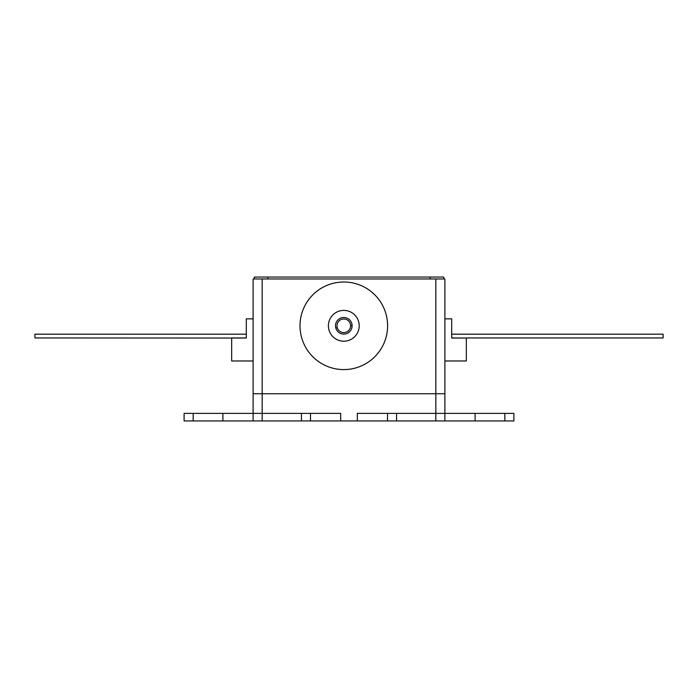 <?xml version="1.0" encoding="UTF-8"?>
<svg xmlns="http://www.w3.org/2000/svg" width="698" height="698" viewBox="0 0 698 698"><rect width="100%" height="100%" fill="white"/><g stroke="black" fill="none" stroke-linecap="round" stroke-linejoin="round"><path stroke-width="1.05" d="M193.154 413.382L193.154 420.938L184.098 420.938L184.098 413.382L262.169 413.382L262.169 420.938L253.112 420.938L253.112 393.751L435.831 393.751L253.112 393.751L253.112 278.982L262.169 278.982L262.169 413.382L340.694 413.382L340.694 420.938L301.431 420.938L301.431 413.382M396.569 413.382L396.569 420.938L357.306 420.938L357.306 413.382L435.831 413.382L435.831 278.982L444.888 278.982L444.888 393.751L435.831 393.751L444.888 393.751L444.888 420.938L435.831 420.938L435.831 413.382L475.094 413.382L475.094 420.938L444.888 420.938M262.169 420.938L301.431 420.938M504.846 420.938L504.846 413.382L513.903 413.382L513.903 420.938L475.094 420.938M396.569 420.938L435.831 420.938M357.306 420.938L340.694 420.938M253.112 420.938L222.906 420.938L222.906 413.382M193.154 420.938L222.906 420.938M310.497 413.382L310.497 420.938M387.503 420.938L387.503 413.382M504.846 413.382L475.094 413.382M184.098 413.382L184.098 420.938M435.831 278.982L262.169 278.982M253.112 360.979L231.666 360.979L231.666 338.033L246.315 338.033L246.315 318.855L253.112 318.855M246.315 334.176L34.9 334.176L34.9 337.954L231.666 338.033M231.666 337.954L246.315 337.954M444.888 318.855L451.685 318.855L451.685 338.033L466.334 338.033L466.334 360.979L444.888 360.979M451.685 337.954L466.334 338.033M466.334 337.954L663.1 337.954L663.1 334.176L451.685 334.176M343.8 369.591A43.791 43.791 0 0 0 387.599 325.8A43.791 43.791 0 0 0 343.8 282.001A43.791 43.791 0 0 0 300.009 325.8A43.791 43.791 0 0 0 343.8 369.591M343.8 341.2A15.4 15.4 0 0 0 359.208 325.8A15.4 15.4 0 0 0 343.8 310.392A15.4 15.4 0 0 0 328.4 325.8A15.4 15.4 0 0 0 343.8 341.2M343.8 317.494A8.306 8.306 0 0 0 335.494 325.8A8.306 8.306 0 0 0 343.8 334.106A8.306 8.306 0 0 0 352.106 325.8A8.306 8.306 0 0 0 343.8 317.494M254.238 278.982L254.238 277.062L443.762 277.062L443.762 278.982M350.597 325.643L352.106 325.643M335.773 327.912L337.343 327.912M343.8 319.003A6.797 6.797 0 0 1 350.597 325.8A6.797 6.797 0 0 1 343.8 332.597A6.797 6.797 0 0 1 337.003 325.8A6.797 6.797 0 0 1 343.8 319.003M430.169 278.982L430.169 277.062M267.831 277.062L267.831 278.982"/></g></svg>
